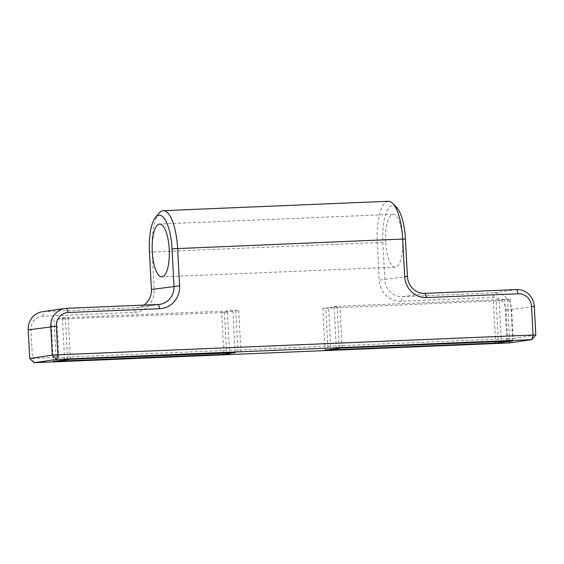 <?xml version="1.0" encoding="UTF-8"?>
<svg xmlns="http://www.w3.org/2000/svg" width="564" height="564" viewBox="0 0 564 564"><rect width="100%" height="100%" fill="white"/><g stroke="black" fill="none" stroke-linecap="round" stroke-linejoin="round"><path stroke-width="0.42" stroke-dasharray="2.82 2.11" d="M385.677 241.984A26.445 8.523 87.6 0 1 393.052 214.327A26.445 8.523 87.6 0 1 402.633 239.51A26.445 8.523 87.6 0 1 395.251 267.167A26.445 8.523 87.6 0 1 385.677 241.984M388.335 201.292A39.663 12.789 -92.4 0 0 377.274 242.774L379.234 280.167A22.038 20.847 81.7 0 0 401.223 301.289L492.922 297.475A13.219 12.507 -98.3 0 1 506.119 310.151L507.621 338.745L32.451 358.514L30.957 329.926A13.219 12.507 -98.3 0 1 42.765 316.207L134.465 312.393A22.038 20.847 81.7 0 0 154.155 289.529L152.195 252.143A39.663 12.789 87.6 0 1 159.006 213.206M535.8 335.065L513.198 338.365L511.703 309.77A17.625 16.68 81.7 0 0 494.106 292.871L402.407 296.685A17.625 16.68 -98.3 0 1 384.81 279.786L382.85 242.393A35.257 11.365 87.6 0 1 396.64 207.467M67.546 359.43L65.368 317.906L62.378 317.934L68.195 317.497L238.741 310.496L232.925 310.933L235.103 352.429M65.368 317.906L56.893 319.146L59.086 360.932M56.893 319.146L221.624 312.583L223.739 352.902M232.925 310.933L224.451 312.174L227.44 312.146L221.624 312.583M224.451 312.174L226.58 352.782M339.302 348.122L337.131 306.597L334.142 306.626L339.951 306.189L342.144 347.974M506.86 341.121L504.688 299.625L510.498 299.188L339.951 306.189M504.688 299.625L496.214 300.866L498.343 341.474M496.214 300.866L325.83 308.247L328.001 349.772M337.131 306.597L328.657 307.838L330.842 349.624M328.657 307.838L322.841 308.275L325.83 308.247M143.855 305.089A17.625 16.68 -98.3 0 1 137.271 307.634A17.625 16.68 -98.3 0 1 135.649 307.789L43.95 311.603A17.625 16.68 81.7 0 0 42.328 311.751M507.621 338.745L513.198 338.365L509.264 342.933L507.621 338.745M29.702 358.485L32.451 358.514L34.094 362.708M382.85 242.393L149.439 252.108M506.119 310.151L534.298 306.471M235.752 310.524L237.945 352.31M68.195 317.497L70.38 359.282M54.066 319.555L56.245 361.08M507.508 299.216L509.701 341.001M493.387 301.275L495.502 341.594M401.223 301.289L402.407 296.685L425.009 293.386M516.709 289.572L494.106 292.871L492.922 297.475M407.412 276.487L379.234 280.167M42.765 316.207L43.95 311.603L66.552 308.304M158.251 304.489L135.649 307.789L134.465 312.393M151.399 289.501L154.155 289.529M28.2 329.891L30.957 329.926M393.052 214.327L159.64 224.042M395.251 267.167L161.84 276.882M238.741 310.496L240.927 352.288M62.378 317.934L64.571 359.719M51.077 319.584L53.27 361.369M227.44 312.146L229.633 353.938M334.142 306.626L336.327 348.411M510.498 299.188L512.69 340.98M499.196 300.838L501.389 342.623M322.841 308.275L325.033 350.061M137.271 307.634L159.873 304.334"/><path stroke-width="0.85" d="M169.214 249.225A26.445 8.523 -92.4 0 0 159.64 224.042A26.445 8.523 -92.4 0 0 152.266 251.699A26.445 8.523 -92.4 0 0 161.84 276.882A26.445 8.523 -92.4 0 0 169.214 249.225M392.784 203.477L396.64 207.467A35.257 11.365 87.6 0 1 405.453 239.101L402.696 239.066A39.663 12.789 -92.4 0 0 392.784 203.477A39.663 12.789 -92.4 0 0 388.335 201.292L163.257 210.661A39.663 12.789 87.6 0 1 177.618 248.435L179.578 285.821A22.038 20.847 -98.3 0 1 159.894 308.684L68.195 312.498A13.219 12.507 81.7 0 0 56.379 326.218L57.88 354.805L533.043 335.03L531.549 306.442A13.219 12.507 81.7 0 0 518.351 293.766L426.652 297.58A22.038 20.847 -98.3 0 1 404.656 276.452L402.696 239.066L172.041 248.809A35.257 11.365 -92.4 0 0 155.495 217.5A35.257 11.365 -92.4 0 0 149.439 252.108L151.399 289.501A17.625 16.68 -98.3 0 1 143.855 305.089M155.495 217.5L159.006 213.206A39.663 12.789 87.6 0 1 163.257 210.661M64.93 308.459L42.328 311.751A17.625 16.68 81.7 0 0 28.2 329.891L29.702 358.485L52.297 355.186L50.802 326.591A17.625 16.68 -98.3 0 1 64.93 308.459A17.625 16.68 -98.3 0 1 66.552 308.304L158.251 304.489A17.625 16.68 81.7 0 0 159.873 304.334A17.625 16.68 81.7 0 0 174.001 286.202L172.041 248.809M531.859 339.641L56.696 359.409L34.094 362.708L509.264 342.933L531.859 339.641L535.8 335.065L533.043 335.03L531.859 339.641M235.117 352.726L70.38 359.282L53.27 361.369L223.816 354.375L229.633 353.938L226.643 353.959L235.103 352.429M339.316 348.39L325.033 350.061L328.015 350.032L495.58 343.06L512.69 340.98L339.302 348.122M405.453 239.101L407.412 276.487A17.625 16.68 81.7 0 0 425.009 293.386L516.709 289.572A17.625 16.68 -98.3 0 1 534.298 306.471L535.8 335.065M226.58 352.782L226.643 353.959M498.343 341.474L498.4 342.651M57.88 354.805L52.297 355.186L56.696 359.409L57.88 354.805M29.702 358.485L34.094 362.708M56.379 326.218L28.2 329.891M223.739 352.902L223.816 354.375M495.502 341.594L495.58 343.06M151.399 289.501L179.578 285.821M407.412 276.487L404.656 276.452M425.009 293.386L426.652 297.58M516.709 289.572L518.351 293.766M159.894 308.684L158.251 304.489M534.298 306.471L531.549 306.442M68.195 312.498L66.552 308.304"/></g></svg>

